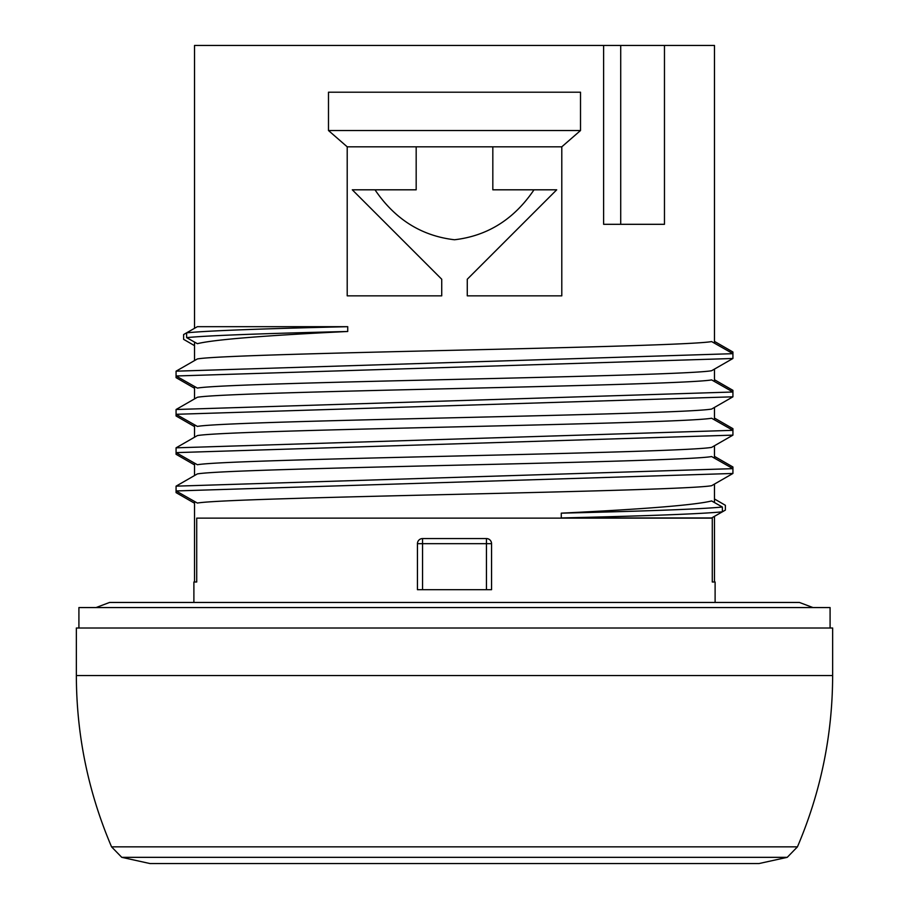 <?xml version="1.0" encoding="UTF-8"?>
<svg xmlns="http://www.w3.org/2000/svg" width="909" height="909" viewBox="0 0 909 909"><rect width="100%" height="100%" fill="white"/><g stroke="black" fill="none" stroke-linecap="round" stroke-linejoin="round"><path stroke-width="1.36" d="M832.644 675.546L832.644 628.005L76.356 628.005L76.356 675.546C76.481 735.029 88.218 792.125 111.557 846.847L797.443 846.847C820.782 792.125 832.519 735.029 832.644 675.546L76.356 675.546M830.087 628.005L830.087 607.564L78.913 607.564L78.913 628.005M193.89 602.451L193.89 582.01L196.719 582.01L196.719 518.13L712.281 518.13L712.281 582.01L715.11 582.01L715.11 602.451M711.633 370.724L732.927 358.487L732.927 353.681L711.633 341.579C695.726 344.477 579.567 347.363 454.5 350.26C329.365 353.158 213.24 356.044 197.367 358.941L176.073 371.179L176.073 375.985L197.367 388.086C213.24 385.189 329.365 382.303 454.5 379.405C579.567 376.508 695.726 373.61 711.633 370.724M711.633 409.05L732.927 396.813L732.927 392.006L711.633 379.905C695.703 382.803 579.533 385.689 454.5 388.586C329.49 391.472 213.308 394.37 197.367 397.267L176.073 409.504L176.073 414.299L197.367 426.412C213.308 423.514 329.49 420.617 454.5 417.731C579.533 414.834 695.703 411.947 711.633 409.05M722.371 507.017L722.371 511.824L711.633 517.948L561.273 517.948L561.273 513.153C645.117 509.085 695.237 505.018 711.633 500.95L722.371 507.017C701.509 509.063 647.799 511.108 561.273 513.153M711.633 485.701L732.927 473.464L732.927 468.658L711.633 456.557C695.76 459.443 579.635 462.34 454.5 465.238C329.433 468.124 213.274 471.021 197.367 473.919L176.073 486.156L176.073 490.951L197.367 503.063C213.274 500.166 329.433 497.268 454.5 494.382C579.635 491.485 695.76 488.587 711.633 485.701M711.633 447.376L732.927 435.138L732.927 430.332L711.633 418.231C695.692 421.128 579.51 424.014 454.5 426.912C329.467 429.798 213.297 432.695 197.367 435.593L176.073 447.83L176.073 452.625L197.367 464.738C213.297 461.84 329.467 458.943 454.5 456.057C579.51 453.159 695.692 450.273 711.633 447.376M186.629 337.625L197.367 343.682C213.763 339.614 263.883 335.557 347.727 331.49L347.727 326.683L197.367 326.683L186.629 332.819L186.629 337.625C207.491 335.58 261.201 333.535 347.727 331.49M491.553 543.684L491.553 589.68L417.447 589.68L417.447 543.684A5.113 5.113 0 0 1 422.56 538.571L422.56 543.684L417.447 543.684A5.113 5.113 0 0 1 422.56 538.571L486.44 538.571A5.113 5.113 0 0 1 491.553 543.684L486.44 543.684L486.44 538.571M194.526 345.647L183.618 339.341L183.618 334.546L186.629 332.819C207.491 330.774 261.201 328.728 347.727 326.683M194.526 426.582L176.073 415.97L176.073 411.175M194.526 388.257L176.073 377.644L176.073 372.849M194.526 503.234L176.073 492.621L176.073 487.826M194.526 464.908L176.073 454.295L176.073 449.501M441.729 279.233L441.729 295.845L347.204 295.845L347.204 146.815L416.174 146.815L416.174 189.811L352.294 189.811L441.729 279.233L352.294 189.811M347.204 146.815L328.49 130.532L328.49 92.207L580.51 92.207L580.51 130.532L561.796 146.815L561.796 295.845L467.271 295.845L467.271 279.233L556.706 189.811L467.271 279.233M194.526 328.308L194.526 45.45L603.621 45.45L603.621 224.307L664.468 224.307L664.468 45.45L714.474 45.45L714.474 343.193M374.997 189.811C394.926 219.251 421.424 235.897 454.5 239.76C487.576 235.897 514.074 219.251 534.003 189.811L492.826 189.811L492.826 146.815L561.796 146.815M732.927 358.487L176.073 375.985M732.927 396.813L176.073 414.299M732.927 353.681L176.073 371.179M732.927 392.006L176.073 409.504M714.474 379.735L732.927 390.336L732.927 395.142M714.474 341.409L732.927 352.01L732.927 356.817M556.706 189.811L534.003 189.811M561.273 517.948C647.799 515.914 701.509 513.869 722.371 511.824L725.382 510.097L725.382 505.29L714.474 498.984M714.474 456.386L732.927 466.987L732.927 471.794M714.474 418.06L732.927 428.662L732.927 433.468M732.927 468.658L176.073 486.156M732.927 430.332L176.073 447.83M732.927 435.138L176.073 452.625M732.927 473.464L176.073 490.951M580.51 130.532L328.49 130.532M416.174 146.815L492.826 146.815M664.468 45.45L620.722 45.45L620.722 224.307L603.621 224.307M603.621 45.45L620.722 45.45M787.239 857.335L759.015 863.55L149.985 863.55L121.761 857.335L787.239 857.335L797.443 846.847M422.56 589.68L422.56 543.684L486.44 543.684L486.44 589.68M121.761 857.335L111.557 846.847M96.047 607.564L109.569 602.451L799.431 602.451L812.953 607.564M194.526 342.079L194.526 360.566M194.526 386.473L194.526 398.892M194.526 424.798L194.526 437.218M194.526 463.124L194.526 475.543M194.526 501.45L194.526 582.01M714.474 369.088L714.474 381.519M714.474 407.414L714.474 419.844M714.474 445.74L714.474 458.17M714.474 484.065L714.474 502.563M714.474 516.335L714.474 582.01"/></g></svg>
